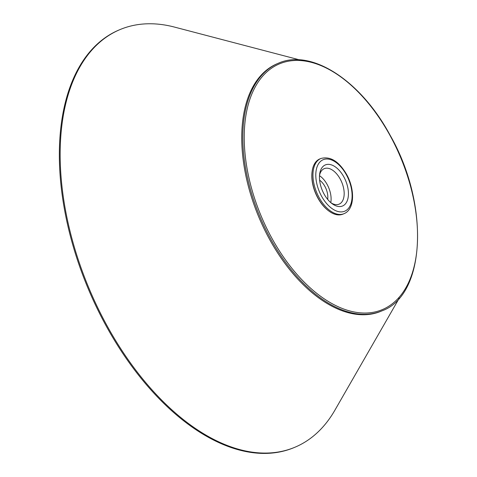 <?xml version="1.0" encoding="UTF-8"?>
<svg xmlns="http://www.w3.org/2000/svg" width="477" height="477" viewBox="0 0 477 477"><rect width="100%" height="100%" fill="white"/><g stroke="black" fill="none" stroke-linecap="round" stroke-linejoin="round"><path stroke-width="0.72" d="M399.303 298.077L334.89 410.196A226.396 128.557 -112.7 0 1 315.565 434.243A226.396 128.557 -112.7 0 1 294.893 447.247A226.396 128.557 -112.7 0 1 107.361 326.316A226.396 128.557 -112.7 0 1 99.359 42.584A226.396 128.557 -112.7 0 1 120.025 29.58A226.396 128.557 -112.7 0 1 174.493 27.088L299.574 59.869M120.025 29.58L119.22 29.92A226.396 128.557 67.3 0 0 98.548 42.924A226.396 128.557 67.3 0 0 96.825 307.832A226.396 128.557 67.3 0 0 294.082 447.587L294.893 447.247M269.714 239.615A134.204 76.207 67.3 0 0 380.884 311.302L381.952 310.855A134.204 76.207 -112.7 0 1 270.787 239.162A134.204 76.207 -112.7 0 1 278.294 63.262L277.226 63.715A134.204 76.207 67.3 0 0 269.714 239.615M331.074 202.862A19.247 10.929 67.3 0 0 339.087 204.168A19.247 10.929 67.3 0 0 340.846 203.065A19.247 10.929 67.3 0 0 340.167 178.947A19.247 10.929 67.3 0 0 324.223 168.667A19.247 10.929 67.3 0 0 322.464 169.77A19.247 10.929 67.3 0 0 319.53 175.297M323.317 166.199A22.264 12.646 67.3 0 0 319.679 173.956A22.264 12.646 67.3 0 0 324.104 194.103A22.264 12.646 67.3 0 0 332.129 203.697A22.264 12.646 67.3 0 0 344.585 204.716A22.264 12.646 67.3 0 0 343.798 176.812A22.264 12.646 67.3 0 0 323.317 166.199M320.866 158.495L319.793 158.942A29.926 16.993 67.3 0 0 317.062 160.66A29.926 16.993 67.3 0 0 312.173 171.088A29.926 16.993 67.3 0 0 318.117 198.164A29.926 16.993 67.3 0 0 328.903 211.055A29.926 16.993 67.3 0 0 342.903 214.149L343.977 213.702A29.926 16.993 -112.7 0 1 319.191 197.716A29.926 16.993 -112.7 0 1 319.101 197.556A29.926 16.993 -112.7 0 1 320.866 158.495C330.311 156.021 338.861 161.28 346.523 174.29C355.156 189.417 354.709 209.51 343.977 213.702M312.173 171.088L312.101 171.595A29.318 16.647 67.3 0 0 317.926 198.122A29.318 16.647 67.3 0 0 328.492 210.751L328.903 211.055M327.657 199.374A14.107 8.008 67.3 0 0 319.62 180.175M319.507 175.685A19.146 10.87 -112.7 0 1 330.776 202.606M271.604 237.743A133.196 75.634 67.3 0 0 271.997 238.452A133.196 75.634 -112.7 0 0 394.312 302.114A133.196 75.634 -112.7 0 0 390.174 135.736A133.196 75.634 67.3 0 0 389.781 135.021A133.196 75.634 -112.7 0 0 267.472 71.365A133.196 75.634 -112.7 0 0 271.604 237.743M321.528 196.142A27.91 15.848 67.3 0 0 321.611 196.291A27.91 15.848 -112.7 0 0 347.238 209.63A27.91 15.848 -112.7 0 0 346.374 174.773A27.91 15.848 67.3 0 0 346.29 174.624A27.91 15.848 -112.7 0 0 320.663 161.286A27.91 15.848 -112.7 0 0 321.528 196.142M381.952 310.855C426.044 295.12 429.699 203.876 389.9 134.854C360.576 80.374 311.189 48.32 278.294 63.262"/></g></svg>
